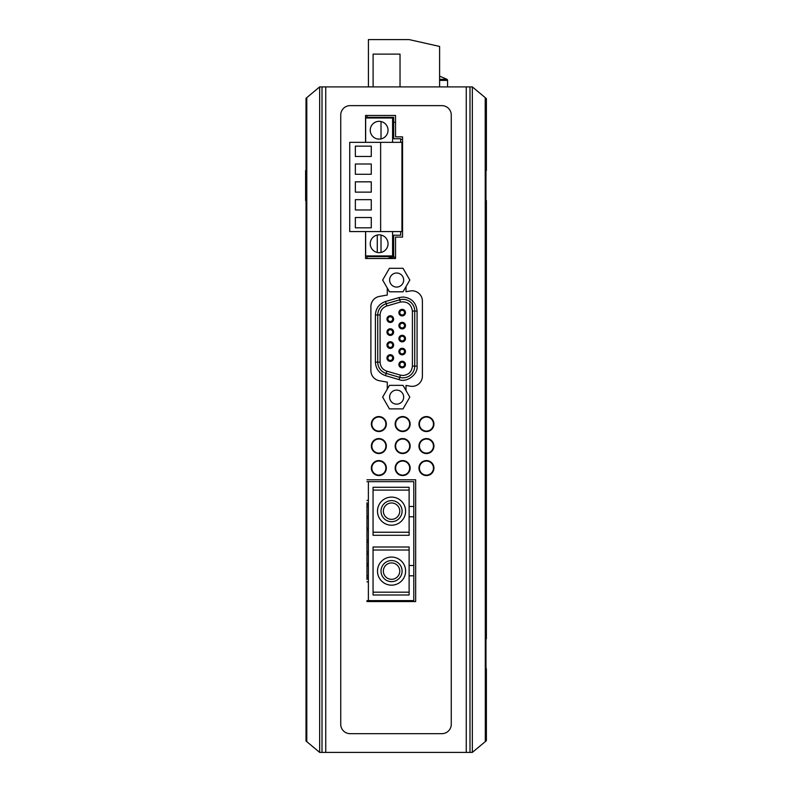 <?xml version="1.0" encoding="UTF-8"?>
<svg xmlns="http://www.w3.org/2000/svg" width="792" height="792" viewBox="0 0 792 792"><rect width="100%" height="100%" fill="white"/><g stroke="black" fill="none" stroke-linecap="round" stroke-linejoin="round"><path stroke-width="1.19" d="M387.941 258.499A14.751 14.751 0 0 1 395.535 257.202M366.963 115.474L366.963 117.998M366.963 255.925L366.963 258.499M366.963 579.536L366.963 502.732M402.554 139.352L400.683 139.352M411.454 86.902L406.306 86.902M401.95 143.105L402.554 143.105M366.963 117.345L393.654 117.345L393.654 138.749L400.683 138.749L400.683 142.352M400.683 231.571L400.683 235.224L393.654 235.224L393.654 256.628L366.963 256.628M412.394 366.112L414.731 366.112A11.712 11.712 0 0 1 399.762 377.358L386.189 373.418A11.712 11.712 0 0 1 377.735 362.172L377.735 314.988A11.712 11.712 0 0 1 386.189 303.742L399.762 299.812A11.712 11.712 0 0 1 414.731 311.058L417.077 311.058C416.186 302.584 411.493 297.901 403.029 297.01L399.118 297.564L400.415 302.059C407.306 301.198 411.296 304.197 412.394 311.058L412.394 366.112C411.8 371.755 408.672 374.883 403.029 375.477L400.415 375.111L399.118 379.606C406.682 382.962 418.196 374.319 417.077 366.112L417.077 311.058M396.643 390.1A7.029 7.029 0 0 0 389.615 397.129A7.029 7.029 0 0 0 396.643 404.148A7.029 7.029 0 0 0 403.673 397.129A7.029 7.029 0 0 0 396.643 390.1M396.643 287.07A7.029 7.029 0 0 1 389.615 280.041A7.029 7.029 0 0 1 396.643 273.012A7.029 7.029 0 0 1 403.673 280.041A7.029 7.029 0 0 1 396.643 287.07M402.178 310.296A2.346 2.346 0 0 0 399.841 312.642A2.346 2.346 0 0 0 402.178 314.978A2.346 2.346 0 0 0 404.524 312.642A2.346 2.346 0 0 0 402.178 310.296M398.901 312.642A3.277 3.277 0 0 1 402.178 309.355A3.277 3.277 0 0 1 405.464 312.642A3.277 3.277 0 0 1 402.178 315.919A3.277 3.277 0 0 1 398.901 312.642M402.178 323.265A2.346 2.346 0 0 0 399.841 325.611A2.346 2.346 0 0 0 402.178 327.947A2.346 2.346 0 0 0 404.524 325.611A2.346 2.346 0 0 0 402.178 323.265M398.901 325.611A3.277 3.277 0 0 1 402.178 322.334A3.277 3.277 0 0 1 405.464 325.611A3.277 3.277 0 0 1 402.178 328.888A3.277 3.277 0 0 1 398.901 325.611M402.178 341.857A3.277 3.277 0 0 1 398.901 338.58A3.277 3.277 0 0 1 402.178 335.303A3.277 3.277 0 0 1 405.464 338.58A3.277 3.277 0 0 1 402.178 341.857M402.178 336.244A2.346 2.346 0 0 0 399.841 338.58A2.346 2.346 0 0 0 402.178 340.926A2.346 2.346 0 0 0 404.524 338.58A2.346 2.346 0 0 0 402.178 336.244M402.178 349.213A2.346 2.346 0 0 0 399.841 351.559A2.346 2.346 0 0 0 402.178 353.895A2.346 2.346 0 0 0 404.524 351.559A2.346 2.346 0 0 0 402.178 349.213M398.901 351.559A3.277 3.277 0 0 1 402.178 348.282A3.277 3.277 0 0 1 405.464 351.559A3.277 3.277 0 0 1 402.178 354.836A3.277 3.277 0 0 1 398.901 351.559M402.178 362.182A2.346 2.346 0 0 0 399.841 364.528A2.346 2.346 0 0 0 402.178 366.874A2.346 2.346 0 0 0 404.524 364.528A2.346 2.346 0 0 0 402.178 362.182M398.901 364.528A3.277 3.277 0 0 1 402.178 361.251A3.277 3.277 0 0 1 405.464 364.528A3.277 3.277 0 0 1 402.178 367.805A3.277 3.277 0 0 1 398.901 364.528M390.288 361.37A3.326 3.326 0 0 1 386.961 358.043A3.326 3.326 0 0 1 390.288 354.717A3.326 3.326 0 0 1 393.614 358.043A3.326 3.326 0 0 1 390.288 361.37M390.288 355.648A2.396 2.396 0 0 0 387.892 358.043A2.396 2.396 0 0 0 390.288 360.429A2.396 2.396 0 0 0 392.674 358.043A2.396 2.396 0 0 0 390.288 355.648M390.288 348.401A3.326 3.326 0 0 1 386.961 345.065A3.326 3.326 0 0 1 390.288 341.738A3.326 3.326 0 0 1 393.614 345.065A3.326 3.326 0 0 1 390.288 348.401M390.288 342.679A2.396 2.396 0 0 0 387.892 345.065A2.396 2.396 0 0 0 390.288 347.46A2.396 2.396 0 0 0 392.674 345.065A2.396 2.396 0 0 0 390.288 342.679M390.288 335.422A3.326 3.326 0 0 1 386.961 332.095A3.326 3.326 0 0 1 390.288 328.769A3.326 3.326 0 0 1 393.614 332.095A3.326 3.326 0 0 1 390.288 335.422M390.288 329.71A2.396 2.396 0 0 0 387.892 332.095A2.396 2.396 0 0 0 390.288 334.491A2.396 2.396 0 0 0 392.674 332.095A2.396 2.396 0 0 0 390.288 329.71M390.288 322.453A3.326 3.326 0 0 1 386.961 319.127A3.326 3.326 0 0 1 390.288 315.8A3.326 3.326 0 0 1 393.614 319.127A3.326 3.326 0 0 1 390.288 322.453M390.288 316.731A2.396 2.396 0 0 0 387.892 319.127A2.396 2.396 0 0 0 390.288 321.512A2.396 2.396 0 0 0 392.674 319.127A2.396 2.396 0 0 0 390.288 316.731M409.82 397.129L403.029 385.358L389.446 385.358L382.655 397.129L389.446 408.89L403.029 408.89L409.82 397.129M409.82 280.041L403.029 268.28L389.446 268.28L382.655 280.041L389.446 291.803L403.029 291.803L409.82 280.041M417.077 366.112L414.731 366.112L414.731 311.058L412.394 311.058M426.442 417.028A7.029 7.029 0 0 1 433.462 424.057A7.029 7.029 0 0 1 426.442 431.076A7.029 7.029 0 0 1 419.413 424.057A7.029 7.029 0 0 1 426.442 417.028M378.863 417.028A7.029 7.029 0 0 1 385.882 424.057A7.029 7.029 0 0 1 378.863 431.076A7.029 7.029 0 0 1 371.834 424.057A7.029 7.029 0 0 1 378.863 417.028M402.653 417.028A7.029 7.029 0 0 1 409.672 424.057A7.029 7.029 0 0 1 402.653 431.076A7.029 7.029 0 0 1 395.624 424.057A7.029 7.029 0 0 1 402.653 417.028M426.442 439.035A7.029 7.029 0 0 1 433.462 446.064A7.029 7.029 0 0 1 426.442 453.093A7.029 7.029 0 0 1 419.413 446.064A7.029 7.029 0 0 1 426.442 439.035M378.863 439.035A7.029 7.029 0 0 1 385.882 446.064A7.029 7.029 0 0 1 378.863 453.093A7.029 7.029 0 0 1 371.834 446.064A7.029 7.029 0 0 1 378.863 439.035M402.653 439.035A7.029 7.029 0 0 1 409.672 446.064A7.029 7.029 0 0 1 402.653 453.093A7.029 7.029 0 0 1 395.624 446.064A7.029 7.029 0 0 1 402.653 439.035M426.442 461.053A7.029 7.029 0 0 1 433.462 468.072A7.029 7.029 0 0 1 426.442 475.101A7.029 7.029 0 0 1 419.413 468.072A7.029 7.029 0 0 1 426.442 461.053M378.863 461.053A7.029 7.029 0 0 1 385.882 468.072A7.029 7.029 0 0 1 378.863 475.101A7.029 7.029 0 0 1 371.834 468.072A7.029 7.029 0 0 1 378.863 461.053M402.653 461.053A7.029 7.029 0 0 1 409.672 468.072A7.029 7.029 0 0 1 402.653 475.101A7.029 7.029 0 0 1 395.624 468.072A7.029 7.029 0 0 1 402.653 461.053M391.555 497.109A14.048 14.048 0 0 1 405.603 511.167A14.048 14.048 0 0 1 391.555 525.215A14.048 14.048 0 0 1 377.497 511.167A14.048 14.048 0 0 1 391.555 497.109M391.555 557.063A14.048 14.048 0 0 1 405.603 571.111A14.048 14.048 0 0 1 391.555 585.159A14.048 14.048 0 0 1 377.497 571.111A14.048 14.048 0 0 1 391.555 557.063M391.555 500.623A10.534 10.534 0 0 1 402.088 511.167A10.534 10.534 0 0 1 391.555 521.7A10.534 10.534 0 0 1 381.011 511.167A10.534 10.534 0 0 1 391.555 500.623M391.555 560.568A10.534 10.534 0 0 1 402.088 571.111A10.534 10.534 0 0 1 391.555 581.645A10.534 10.534 0 0 1 381.011 571.111A10.534 10.534 0 0 1 391.555 560.568M391.555 519.354A8.197 8.197 0 0 1 383.358 511.167A8.197 8.197 0 0 1 391.555 502.969A8.197 8.197 0 0 1 399.742 511.167A8.197 8.197 0 0 1 391.555 519.354M391.555 579.308A8.197 8.197 0 0 1 383.358 571.111A8.197 8.197 0 0 1 391.555 562.914A8.197 8.197 0 0 1 399.742 571.111A8.197 8.197 0 0 1 391.555 579.308M366.963 481.655L413.8 481.655L413.8 600.613L366.963 600.613M413.8 575.794L409.118 575.794L409.118 594.99L373.052 594.99L373.052 546.995L409.118 546.995L409.118 565.488L413.8 565.488M413.8 516.78L409.118 516.78L409.118 535.283L373.052 535.283L373.052 487.278L409.118 487.278L409.118 506.484L413.8 506.484M368.369 481.655L368.369 600.613M409.118 575.794L409.118 565.488M409.118 516.78L409.118 506.484M373.052 550.034L409.118 550.034M409.118 592.188L373.052 592.188M373.052 490.09L409.118 490.09M409.118 532.234L373.052 532.234M366.963 500.395L368.369 500.395M366.963 581.882L368.369 581.882M439.6 86.902L439.6 46.441L409.157 39.6L368.419 39.6L368.419 86.902M400.029 86.902L400.029 54.113L373.101 54.113L373.101 86.902M388.04 130.225A8.9 8.9 0 0 1 379.14 139.125A8.9 8.9 0 0 1 370.24 130.225A8.9 8.9 0 0 1 379.14 121.325A8.9 8.9 0 0 1 388.04 130.225M388.04 243.748A8.9 8.9 0 0 1 379.14 252.648A8.9 8.9 0 0 1 370.24 243.748A8.9 8.9 0 0 1 379.14 234.848A8.9 8.9 0 0 1 388.04 243.748M380.635 142.352L349.727 142.352L349.727 231.571L401.95 231.571L401.95 142.352L380.635 142.352L380.635 231.571M355.351 174.29L371.27 174.29L371.27 163.994L355.351 163.994L355.351 174.29M355.351 156.45L371.27 156.45L371.27 146.144L355.351 146.144L355.351 156.45M355.351 192.139L371.27 192.139L371.27 181.833L355.351 181.833L355.351 192.139M355.351 209.979L371.27 209.979L371.27 199.673L355.351 199.673L355.351 209.979M355.351 227.819L371.27 227.819L371.27 217.523L355.351 217.523L355.351 227.819M392.584 142.352L392.584 117.998L365.656 117.998L365.656 142.352M365.656 231.571L365.656 255.925L392.584 255.925L392.584 231.571M377.269 138.897L377.269 138.877A8.9 8.9 0 0 0 381.011 138.877L381.011 121.522M377.269 252.44L377.269 235.046M381.011 235.046L381.011 252.44M393.654 122.265L395.535 122.265L393.654 122.265M372.616 86.902L373.893 86.902M407.009 86.902L404.207 86.902M373.141 86.902L371.092 86.902M376.16 86.902L374.982 86.902M305.613 170.498L305.613 200.475M485.298 97.703L472.339 86.902L319.661 86.902L306.702 97.703M322.007 86.902L322.007 752.4L319.661 752.4L319.661 86.902M306.019 98.267L306.019 741.035M319.661 752.4L306.702 741.599M472.339 86.902L472.339 752.4L469.993 752.4L469.993 86.902M485.981 741.035L485.981 98.267M485.209 97.624L485.298 741.599M485.209 741.678L472.339 752.4M486.387 98.614L486.387 170.498L486.387 98.614M486.387 200.475L486.387 638.827L486.387 200.475M486.387 668.804L486.387 740.688L486.387 668.804M439.6 80.398L447.559 80.398A1.307 1.307 0 0 0 446.945 79.299L439.6 79.299M440.303 76.478L440.303 76.478A23.394 23.394 0 0 0 439.6 76.309M433.937 424.057A7.494 7.494 0 0 1 426.442 431.551A7.494 7.494 0 0 1 418.948 424.057A7.494 7.494 0 0 1 426.442 416.562A7.494 7.494 0 0 1 433.937 424.057M410.147 424.057A7.494 7.494 0 0 1 402.653 431.551A7.494 7.494 0 0 1 395.158 424.057A7.494 7.494 0 0 1 402.653 416.562A7.494 7.494 0 0 1 410.147 424.057M386.347 424.057A7.494 7.494 0 0 1 378.863 431.551A7.494 7.494 0 0 1 371.369 424.057A7.494 7.494 0 0 1 378.863 416.562A7.494 7.494 0 0 1 386.347 424.057M386.347 446.064A7.494 7.494 0 0 1 378.863 453.559A7.494 7.494 0 0 1 371.369 446.064A7.494 7.494 0 0 1 378.863 438.57A7.494 7.494 0 0 1 386.347 446.064M410.147 446.064A7.494 7.494 0 0 1 402.653 453.559A7.494 7.494 0 0 1 395.158 446.064A7.494 7.494 0 0 1 402.653 438.57A7.494 7.494 0 0 1 410.147 446.064M433.937 446.064A7.494 7.494 0 0 1 426.442 453.559A7.494 7.494 0 0 1 418.948 446.064A7.494 7.494 0 0 1 426.442 438.57A7.494 7.494 0 0 1 433.937 446.064M433.937 468.072A7.494 7.494 0 0 1 426.442 475.566A7.494 7.494 0 0 1 418.948 468.072A7.494 7.494 0 0 1 426.442 460.588A7.494 7.494 0 0 1 433.937 468.072M410.147 468.072A7.494 7.494 0 0 1 402.653 475.566A7.494 7.494 0 0 1 395.158 468.072A7.494 7.494 0 0 1 402.653 460.588A7.494 7.494 0 0 1 410.147 468.072M386.347 468.072A7.494 7.494 0 0 1 378.863 475.566A7.494 7.494 0 0 1 371.369 468.072A7.494 7.494 0 0 1 378.863 460.588A7.494 7.494 0 0 1 386.347 468.072M322.007 752.4L469.993 752.4M350.104 733.669A9.365 9.365 0 0 1 340.738 724.304L340.738 114.998A9.365 9.365 0 0 1 350.104 105.633L441.896 105.633A9.365 9.365 0 0 1 451.262 114.998L451.262 724.304A9.365 9.365 0 0 1 441.896 733.669L350.104 733.669M366.963 479.784L415.671 479.784L415.671 601.554L366.963 601.554M365.558 142.352L365.558 115.474L395.535 115.474L395.535 136.868L402.554 136.868L402.554 237.095L395.535 237.095L395.535 258.499L365.558 258.499L365.558 231.571M406.009 286.635L406.009 291.723L410.305 290.971A10.306 10.306 0 0 1 422.403 301.118L422.403 376.052A10.306 10.306 0 0 1 410.305 386.199L406.009 385.437L406.009 390.535M387.278 389.11L387.278 382.13L379.398 380.744A10.306 10.306 0 0 1 370.884 370.597L370.884 306.573A10.306 10.306 0 0 1 379.398 296.426L387.278 295.04L387.278 288.05M399.118 297.564L385.536 301.495C379.2 303.772 375.814 308.266 375.398 314.988L375.398 362.172C375.814 368.894 379.2 373.398 385.536 375.665L399.118 379.606M385.536 375.665L386.833 371.171C382.615 369.656 380.358 366.656 380.081 362.172L375.398 362.172M375.398 314.988L380.081 314.988C380.358 310.513 382.615 307.514 386.833 305.989L385.536 301.495M400.415 375.111L386.833 371.171M380.081 362.172L380.081 314.988M386.833 305.989L400.415 302.059M306.791 741.678L306.791 97.624M466.25 86.902L466.25 752.4M325.75 86.902L325.75 752.4M366.963 577.873L368.369 577.873M366.963 565.983L368.369 565.983M366.963 554.083L368.369 554.083M366.963 542.193L368.369 542.193M366.963 530.293L368.369 530.293M366.963 518.394L368.369 518.394M366.963 506.504L368.369 506.504M366.963 575.764L368.369 575.764M366.963 563.874L368.369 563.874M366.963 551.974L368.369 551.974M366.963 540.085L368.369 540.085M366.963 528.185L368.369 528.185M366.963 516.295L368.369 516.295M366.963 504.395L368.369 504.395M306.286 741.253L306.286 98.05M485.714 98.05L485.714 741.253M447.559 80.398L447.559 86.902M446.945 79.299L440.352 76.428"/></g></svg>
